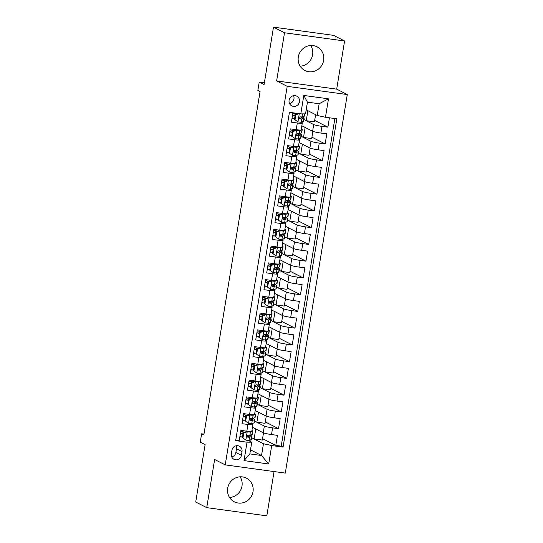 <?xml version="1.0" encoding="UTF-8"?>
<svg xmlns="http://www.w3.org/2000/svg" width="543" height="543" viewBox="0 0 543 543"><rect width="100%" height="100%" fill="white"/><g stroke="black" fill="none" stroke-linecap="round" stroke-linejoin="round"><path stroke-width="0.81" d="M298.317 56.927A13.297 12.72 117 0 0 304.935 70.502A13.297 12.72 117 0 0 323.642 60.388A13.297 12.72 117 0 0 317.024 46.813A13.297 12.72 117 0 0 298.317 56.927M310.745 45.497A13.297 12.72 -63 0 1 312.612 54.762A13.297 12.72 -63 0 1 300.184 66.185M227.687 488.238A13.297 12.72 117 0 0 234.304 501.813A13.297 12.72 117 0 0 253.011 491.7A13.297 12.72 117 0 0 246.393 478.132A13.297 12.72 117 0 0 227.687 488.238M240.115 476.815A13.297 12.72 -63 0 1 241.981 486.073A13.297 12.72 -63 0 1 229.553 497.503M289.08 100.292A5.457 5.22 117 0 0 291.795 105.865A5.457 5.22 117 0 0 299.471 101.717A5.457 5.22 117 0 0 296.756 96.145A5.457 5.22 117 0 0 289.08 100.292M289.521 103.509A5.457 5.22 117 0 0 293.512 95.683M344.581 40.983L333.545 35.356L273.482 27.15L284.512 32.777L276.625 80.934L287.213 86.337L347.282 94.55L336.694 89.14L344.581 40.983L284.512 32.777M287.213 86.337L225.223 464.889L285.292 473.096L347.282 94.55M225.223 464.889L214.634 459.487L206.747 507.644L266.817 515.85L274.066 471.562M206.747 507.644L195.718 502.017L205.111 444.642L200.258 442.165L201.629 433.796L203.835 434.916L260.063 91.543L257.857 90.416L259.228 82.041L264.088 84.518L273.482 27.15M292.908 112.808L291.374 122.175L297.299 122.989L296.2 129.689A6.821 0.631 9.3 0 0 301.161 129.886L302.261 123.186A6.821 0.631 -170.7 0 1 297.299 122.989M296.2 129.689L290.274 128.874L288.632 138.927L294.557 139.734L293.458 146.44A6.821 0.631 9.3 0 0 298.419 146.637L299.519 139.938A6.821 0.631 -170.7 0 1 294.557 139.734M293.458 146.44L287.532 145.626L285.883 155.678L291.808 156.486L290.715 163.185A6.821 0.631 9.3 0 0 295.677 163.389L296.777 156.689A6.821 0.631 -170.7 0 1 291.808 156.486M290.715 163.185L284.79 162.377L283.141 172.43L289.066 173.237L287.973 179.937A6.821 0.631 9.3 0 0 292.935 180.14L294.034 173.441A6.821 0.631 -170.7 0 1 289.066 173.237M287.973 179.937L282.048 179.129L280.398 189.174L286.324 189.989L285.231 196.688A6.821 0.631 9.3 0 0 290.193 196.892L291.292 190.186A6.821 0.631 -170.7 0 1 286.324 189.989M285.231 196.688L279.306 195.88L277.656 205.926L283.582 206.74L282.482 213.44A6.821 0.631 9.3 0 0 287.451 213.637L288.543 206.937A6.821 0.631 -170.7 0 1 283.582 206.74M282.482 213.44L276.557 212.625L274.914 222.678L280.84 223.485L279.74 230.184A6.821 0.631 9.3 0 0 284.708 230.388L285.801 223.689A6.821 0.631 -170.7 0 1 280.84 223.485M279.74 230.184L273.815 229.377L272.172 239.429L278.097 240.237L276.998 246.936A6.821 0.631 9.3 0 0 281.966 247.14L283.059 240.44A6.821 0.631 -170.7 0 1 278.097 240.237M276.998 246.936L271.072 246.128L269.43 256.181L275.355 256.988L274.256 263.688A6.821 0.631 9.3 0 0 279.217 263.891L280.317 257.192A6.821 0.631 -170.7 0 1 275.355 256.988M274.256 263.688L268.33 262.88L266.688 272.925L272.613 273.74L271.514 280.439A6.821 0.631 9.3 0 0 276.475 280.636L277.575 273.937A6.821 0.631 -170.7 0 1 272.613 273.74M271.514 280.439L265.588 279.631L263.946 289.677L269.871 290.485L268.771 297.191A6.821 0.631 9.3 0 0 273.733 297.388L274.833 290.688A6.821 0.631 -170.7 0 1 269.871 290.485M268.771 297.191L262.846 296.376L261.197 306.428L267.122 307.236L266.029 313.935A6.821 0.631 9.3 0 0 270.991 314.139L272.091 307.44A6.821 0.631 -170.7 0 1 267.122 307.236M266.029 313.935L260.104 313.128L258.454 323.18L264.38 323.988L263.287 330.687A6.821 0.631 9.3 0 0 268.249 330.891L269.348 324.191A6.821 0.631 -170.7 0 1 264.38 323.988M263.287 330.687L257.362 329.879L255.712 339.932L261.638 340.739L260.545 347.439A6.821 0.631 9.3 0 0 265.507 347.642L266.599 340.936A6.821 0.631 -170.7 0 1 261.638 340.739M260.545 347.439L254.619 346.631L252.97 356.676L258.896 357.491L257.796 364.19A6.821 0.631 9.3 0 0 262.764 364.387L263.857 357.688A6.821 0.631 -170.7 0 1 258.896 357.491M257.796 364.19L251.871 363.376L250.228 373.428L256.153 374.236L255.054 380.935A6.821 0.631 9.3 0 0 260.022 381.138L261.115 374.439A6.821 0.631 -170.7 0 1 256.153 374.236M255.054 380.935L249.128 380.127L247.486 390.179L253.411 390.987L252.312 397.686A6.821 0.631 9.3 0 0 257.28 397.89L258.373 391.191A6.821 0.631 -170.7 0 1 253.411 390.987M252.312 397.686L246.386 396.879L244.744 406.931L250.669 407.739L249.57 414.438A6.821 0.631 9.3 0 0 254.531 414.642L255.631 407.942A6.821 0.631 -170.7 0 1 250.669 407.739M249.57 414.438L243.644 413.63L242.002 423.676L247.927 424.49A6.821 0.631 9.3 0 0 252.889 424.687A6.821 0.631 9.3 0 0 252.651 424.477L250.988 423.628M252.468 427.273L263.246 432.771A6.821 0.631 9.3 0 0 271.507 434.556L277.432 435.371L275.783 445.416L262.554 438.669M254.504 421.049L264.339 426.072A6.821 0.631 9.3 0 0 272.6 427.857L278.525 428.671L265.296 421.918M278.525 428.671L280.174 418.619L274.249 417.811A6.821 0.631 9.3 0 1 265.989 416.019L255.21 410.522M257.952 393.77L268.731 399.275A6.821 0.631 9.3 0 0 276.991 401.06L282.917 401.868L281.267 411.92L268.038 405.166M260.694 377.018L271.473 382.523A6.821 0.631 9.3 0 0 279.733 384.308L285.659 385.116L284.009 395.168L270.787 388.421M263.436 360.274L274.215 365.772A6.821 0.631 9.3 0 0 282.475 367.557L288.401 368.371L286.758 378.417L273.529 371.67M266.179 343.522L276.957 349.02A6.821 0.631 9.3 0 0 285.218 350.812L291.143 351.62L289.5 361.672L276.272 354.918M268.921 326.771L279.699 332.268A6.821 0.631 9.3 0 0 287.96 334.06L293.885 334.868L292.243 344.92L279.014 338.167M271.663 310.019L282.448 315.524A6.821 0.631 9.3 0 0 290.702 317.309L296.627 318.117L294.985 328.169L281.756 321.415M274.412 293.268L285.19 298.772A6.821 0.631 9.3 0 0 293.444 300.557L299.369 301.372L297.727 311.417L284.498 304.671M277.154 276.523L287.933 282.021A6.821 0.631 9.3 0 0 296.193 283.806L302.118 284.62L300.469 294.666L287.24 287.919M279.896 259.771L290.675 265.269A6.821 0.631 9.3 0 0 298.935 267.061L304.861 267.869L303.211 277.921L289.982 271.167M282.638 243.02L293.417 248.524A6.821 0.631 9.3 0 0 301.677 250.309L307.603 251.117L305.953 261.169L292.725 254.416M285.38 226.268L296.159 231.773A6.821 0.631 9.3 0 0 304.419 233.558L310.345 234.366L308.695 244.418L295.473 237.671M288.123 209.517L298.901 215.021A6.821 0.631 9.3 0 0 307.162 216.806L313.087 217.621L311.444 227.666L298.216 220.92M290.865 192.772L301.643 198.27A6.821 0.631 9.3 0 0 309.904 200.062L315.829 200.869L314.187 210.922L300.958 204.168M293.607 176.02L304.392 181.518A6.821 0.631 9.3 0 0 312.646 183.31L318.571 184.118L316.929 194.17L303.7 187.416M296.349 159.269L307.134 164.773A6.821 0.631 9.3 0 0 315.388 166.558L321.313 167.366L319.671 177.418L306.442 170.665M299.098 142.517L309.877 148.022A6.821 0.631 9.3 0 0 318.137 149.807L324.062 150.621L322.413 160.667L309.184 153.92M301.84 125.772L312.619 131.27A6.821 0.631 9.3 0 0 320.879 133.055L326.805 133.87L325.155 143.915L311.926 137.169M302.261 123.186A6.821 0.631 -170.7 0 0 302.023 122.976L300.36 122.127M299.519 139.938A6.821 0.631 -170.7 0 0 299.281 139.721L297.618 138.872M296.777 156.689A6.821 0.631 -170.7 0 0 296.539 156.472L294.876 155.624M294.034 173.441A6.821 0.631 -170.7 0 0 293.797 173.224L292.134 172.375M291.292 190.186A6.821 0.631 -170.7 0 0 291.055 189.975L289.392 189.127M288.543 206.937A6.821 0.631 -170.7 0 0 288.313 206.727L286.65 205.872M285.801 223.689A6.821 0.631 -170.7 0 0 285.57 223.472L283.901 222.623M283.059 240.44A6.821 0.631 -170.7 0 0 282.828 240.223L281.159 239.375M280.317 257.192A6.821 0.631 -170.7 0 0 280.079 256.975L278.416 256.126M277.575 273.937A6.821 0.631 -170.7 0 0 277.337 273.726L275.674 272.878M274.833 290.688A6.821 0.631 -170.7 0 0 274.595 290.471L272.932 289.623M272.091 307.44A6.821 0.631 -170.7 0 0 271.853 307.223L270.19 306.374M269.348 324.191A6.821 0.631 -170.7 0 0 269.111 323.974L267.448 323.126M266.599 340.936A6.821 0.631 -170.7 0 0 266.369 340.726L264.706 339.877M263.857 357.688A6.821 0.631 -170.7 0 0 263.626 357.477L261.964 356.622M261.115 374.439A6.821 0.631 -170.7 0 0 260.884 374.222L259.215 373.374M258.373 391.191A6.821 0.631 -170.7 0 0 258.142 390.974L256.472 390.125M255.631 407.942A6.821 0.631 -170.7 0 0 255.393 407.725L253.73 406.877M241.404 455.285L242.008 451.6A5.287 5.057 117 0 0 239.375 446.203A5.287 5.057 117 0 0 231.942 450.228L231.338 453.907A5.287 5.057 117 0 0 233.972 459.303A5.287 5.057 117 0 0 241.404 455.285L235.886 452.468L236.49 448.783A5.287 5.057 117 0 0 236.117 445.783M306.184 109.835L317.214 115.469L319.135 103.74L307.447 102.145L305.526 113.867L300.795 113.881L289.433 112.333L235.669 440.631L247.038 442.185L251.762 442.172L248.246 440.373M300.795 113.881L303.815 95.459L328.488 98.826L325.474 117.254L336.836 118.808L283.073 447.106L271.71 445.552L268.697 463.98L244.017 460.607L247.038 442.185M303.876 119.548L313.711 124.571L312.619 131.27M302.112 123.023L302.322 121.72M301.134 136.3L310.969 141.323L309.877 148.022M299.369 139.768L299.58 138.472M298.392 153.051L308.227 158.067L307.134 164.773M296.627 156.52L296.838 155.223M295.65 169.803L305.485 174.819L304.392 181.518M293.885 173.271L294.096 171.975M292.901 186.548L302.743 191.57L301.643 198.27M291.136 190.023L291.353 188.72M290.159 203.299L300.001 208.322L298.901 215.021M288.394 206.768L288.611 205.471M287.417 220.051L297.259 225.073L296.159 231.773M285.652 223.519L285.869 222.223M284.675 236.802L294.516 241.818L293.417 248.524M282.91 240.271L283.12 238.974M281.932 253.547L291.774 258.57L290.675 265.269M280.168 257.022L280.378 255.726M279.19 270.299L289.025 275.321L287.933 282.021M277.425 273.774L277.636 272.471M276.448 287.05L286.283 292.073L285.19 298.772M274.683 290.519L274.894 289.222M273.706 303.802L283.541 308.824L282.448 315.524M271.941 307.27L272.152 305.974M270.957 320.553L280.799 325.569L279.699 332.268M269.199 324.022L269.409 322.725M268.215 337.298L278.057 342.321L276.957 349.02M266.45 340.773L266.667 339.47M265.473 354.05L275.315 359.072L274.215 365.772M263.708 357.518L263.925 356.222M262.731 370.801L272.572 375.824L271.473 382.523M260.966 374.27L261.176 372.973M259.988 387.553L269.83 392.569L268.731 399.275M258.224 391.021L258.434 389.725M257.246 404.297L267.088 409.32L265.989 416.019M255.481 407.773L255.692 406.476M252.739 424.524L252.95 423.221M275.783 445.416L281.22 446.163L334.875 118.537M313.711 124.571A6.821 0.631 -170.7 0 0 321.972 126.356L327.897 127.171L329.431 117.797M325.155 143.915L319.23 143.108A6.821 0.631 -170.7 0 1 310.969 141.323M322.413 160.667L316.488 159.859A6.821 0.631 -170.7 0 1 308.227 158.067M319.671 177.418L313.745 176.611A6.821 0.631 -170.7 0 1 305.485 174.819M316.929 194.17L311.003 193.356A6.821 0.631 -170.7 0 1 302.743 191.57M314.187 210.922L308.261 210.107A6.821 0.631 -170.7 0 1 300.001 208.322M311.444 227.666L305.519 226.859A6.821 0.631 -170.7 0 1 297.259 225.073M308.695 244.418L302.77 243.61A6.821 0.631 -170.7 0 1 294.516 241.818M305.953 261.169L300.028 260.362A6.821 0.631 -170.7 0 1 291.774 258.57M303.211 277.921L297.286 277.106A6.821 0.631 -170.7 0 1 289.025 275.321M300.469 294.666L294.544 293.858A6.821 0.631 -170.7 0 1 286.283 292.073M297.727 311.417L291.801 310.61A6.821 0.631 -170.7 0 1 283.541 308.824M294.985 328.169L289.059 327.361A6.821 0.631 -170.7 0 1 280.799 325.569M292.243 344.92L286.317 344.106A6.821 0.631 -170.7 0 1 278.057 342.321M289.5 361.672L283.575 360.857A6.821 0.631 -170.7 0 1 275.315 359.072M286.758 378.417L280.833 377.609A6.821 0.631 -170.7 0 1 272.572 375.824M284.009 395.168L278.084 394.361A6.821 0.631 -170.7 0 1 269.83 392.569M281.267 411.92L275.342 411.112A6.821 0.631 -170.7 0 1 267.088 409.32M235.784 439.952L239.259 440.427L240.902 430.382L246.827 431.19A6.821 0.631 9.3 0 0 251.789 431.386L252.889 424.687M251.762 442.172L249.841 453.894L261.529 455.496L263.45 443.767L271.71 445.552M250.506 449.862L261.529 455.496L268.697 463.98M251.762 437.801L263.45 443.767M249.997 441.269L250.208 439.973M264.373 82.746L259.228 82.041M203.964 434.115L201.629 433.796M251.076 435.676L251.233 434.726M253.819 418.925L253.975 417.981M256.561 402.173L256.717 401.229M259.31 385.428L259.459 384.478M262.052 368.677L262.208 367.726M264.794 351.925L264.95 350.975M267.536 335.174L267.692 334.23M270.278 318.429L270.434 317.479M273.02 301.677L273.177 300.727M275.763 284.926L275.919 283.975M278.505 268.174L278.661 267.231M281.247 251.423L281.403 250.479M283.996 234.678L284.145 233.728M286.738 217.926L286.894 216.976M289.48 201.175L289.636 200.224M292.222 184.423L292.378 183.48M294.964 167.678L295.12 166.728M297.707 150.927L297.863 149.977M300.449 134.175L300.605 133.225M303.191 117.424L303.347 116.48M242.164 437L239.816 436.993M242.721 433.606L243.013 431.807M281.22 446.163L283.073 447.106M263.504 432.886L262.323 440.068L254.131 438.948L251.769 437.746M254.131 438.948L255.767 428.956M327.897 127.171L314.668 120.417M242.558 420.241L244.907 420.248M245.463 416.854L245.755 415.056M266.246 416.135L265.072 423.316L256.873 422.196L254.511 420.995M256.873 422.196L258.509 412.205M268.989 399.383L267.814 406.571L259.615 405.451L257.253 404.243M259.615 405.451L261.251 395.453M247.649 403.497L245.307 403.49M248.205 400.103L248.504 398.304M271.731 382.639L270.557 389.82L262.357 388.7L259.995 387.492M262.357 388.7L263.993 378.702M250.391 386.745L248.049 386.745M250.947 383.351L251.246 381.553M274.473 365.887L273.299 373.068L265.099 371.948L262.737 370.747M265.099 371.948L266.735 361.957M253.14 370L250.791 369.993M253.69 366.606L253.988 364.808M277.215 349.135L276.041 356.317L267.842 355.197L265.486 353.995M267.842 355.197L269.477 345.205M255.882 353.249L253.533 353.242M256.439 349.855L256.73 348.056M279.957 332.384L278.783 339.565L270.584 338.445L268.228 337.244M270.584 338.445L272.219 328.454M258.624 336.497L256.276 336.49M259.181 333.103L259.473 331.305M282.706 315.632L281.525 322.82L273.326 321.7L270.971 320.492M273.326 321.7L274.962 311.702M261.366 319.746L259.018 319.746M261.923 316.352L262.215 314.553M285.448 298.888L284.267 306.069L276.068 304.949L273.713 303.741M276.068 304.949L277.711 294.951M264.108 302.994L261.76 302.994M264.665 299.607L264.957 297.802M288.19 282.136L287.009 289.317L278.817 288.197L276.455 286.996M278.817 288.197L280.453 278.206M266.851 286.249L264.502 286.242M267.407 282.855L267.699 281.057M290.933 265.384L289.758 272.566L281.559 271.446L279.197 270.244M281.559 271.446L283.195 261.454M269.593 269.498L267.251 269.491M270.149 266.104L270.441 264.305M293.675 248.633L292.501 255.821L284.301 254.701L281.939 253.493M284.301 254.701L285.937 244.703M272.335 252.746L269.993 252.739M272.891 249.352L273.19 247.554M296.417 231.888L295.243 239.069L287.043 237.949L284.681 236.741M287.043 237.949L288.679 227.951M275.077 235.995L272.735 235.995M275.634 232.601L275.932 230.802M299.159 215.137L297.985 222.318L289.786 221.198L287.43 219.996M289.786 221.198L291.421 211.207M277.826 219.25L275.477 219.243M278.376 215.856L278.674 214.057M301.901 198.385L300.727 205.566L292.528 204.446L290.172 203.245M292.528 204.446L294.163 194.455M280.568 202.498L278.22 202.491M281.125 199.105L281.417 197.306M304.643 181.633L303.469 188.815L295.27 187.695L292.915 186.493M295.27 187.695L296.906 177.704M283.31 185.747L280.962 185.74M283.867 182.353L284.159 180.554M307.392 164.882L306.211 172.07L298.012 170.95L295.657 169.742M298.012 170.95L299.655 160.952M286.052 168.995L283.704 168.995M286.609 165.601L286.901 163.803M310.134 148.137L308.953 155.318L300.761 154.198L298.399 152.99M300.761 154.198L302.397 144.2M288.795 152.244L286.446 152.244M289.351 148.857L289.643 147.051M312.877 131.386L311.696 138.567L303.503 137.447L301.141 136.245M303.503 137.447L305.139 127.456M291.537 135.499L289.188 135.492M292.093 132.105L292.385 130.306M315.619 114.648L314.445 121.815L306.245 120.695L303.883 119.494M306.245 120.695L307.881 110.704M325.474 117.254L317.214 115.469M294.279 118.747L291.937 118.741M294.835 115.354L295.134 113.555M249.841 453.894L244.017 460.607M303.815 95.459L307.447 102.145M328.488 98.826L319.135 103.74M231.712 456.914A5.287 5.057 117 0 0 235.886 452.468M276.625 80.934L336.694 89.14M243.746 433.009L243.176 432.717L246.692 431.481L247.269 431.773L243.746 433.009L242.925 438.031L245.898 440.149A4.52 0.414 9.3 0 0 249.013 440.332L251.226 439.667A13.039 1.201 9.3 0 0 251.484 439.484L252.006 436.3A13.039 1.201 9.3 0 0 249.597 435.181M245.898 440.149L242.925 438.031M242.463 437.054A10.826 0.998 9.3 0 0 239.884 436.579M246.692 431.481L248.748 431.42M247.269 431.773A4.52 0.414 9.3 0 0 250.384 431.963L252.597 431.291A13.039 1.201 9.3 0 0 252.855 431.108A13.039 1.201 9.3 0 0 251.938 430.49M243.176 432.717L242.354 437.739M252.855 431.108L252.332 434.291A13.039 1.201 -170.7 0 1 252.081 434.475L249.868 435.14A4.52 0.414 -170.7 0 1 247.913 435.099C246.624 435.629 246.515 436.3 247.581 437.108A4.52 0.414 9.3 0 0 249.536 437.156L251.748 436.484A13.039 1.201 9.3 0 0 252.006 436.3M243.02 433.66A13.039 1.201 9.3 0 0 240.44 433.192M240.406 433.395A10.826 0.998 -170.7 0 1 242.986 433.871M248.178 435.119A10.826 0.998 -170.7 0 1 249.821 435.941A10.826 0.998 -170.7 0 1 249.604 436.09L247.017 436.782M244.75 432.16A10.826 0.998 9.3 0 0 240.739 431.386M246.488 416.257L245.918 415.965L249.441 414.73L250.011 415.022L246.488 416.257L245.667 421.28L248.64 423.397A4.52 0.414 9.3 0 0 251.762 423.588L253.975 422.916A13.039 1.201 9.3 0 0 254.226 422.732L254.748 419.549A13.039 1.201 9.3 0 0 252.339 418.429M248.64 423.397L245.667 421.28M245.205 420.309A10.826 0.998 9.3 0 0 242.633 419.827M249.441 414.73L251.49 414.669M250.011 415.022A4.52 0.414 9.3 0 0 253.133 415.212L255.346 414.54A13.039 1.201 9.3 0 0 255.597 414.357A13.039 1.201 9.3 0 0 254.681 413.739M245.918 415.965L245.097 420.988M255.597 414.357L255.081 417.54A13.039 1.201 -170.7 0 1 254.823 417.723L252.61 418.395A4.52 0.414 -170.7 0 1 250.656 418.348C249.366 418.884 249.257 419.549 250.323 420.357A4.52 0.414 9.3 0 0 252.278 420.404L254.491 419.732A13.039 1.201 9.3 0 0 254.748 419.549M245.762 416.909A13.039 1.201 9.3 0 0 243.183 416.44M243.149 416.644A10.826 0.998 -170.7 0 1 245.728 417.126M250.92 418.375A10.826 0.998 -170.7 0 1 252.563 419.189A10.826 0.998 -170.7 0 1 252.352 419.345L249.76 420.038M247.493 415.409A10.826 0.998 9.3 0 0 243.481 414.635M249.23 399.505L248.66 399.214L252.095 398.012L252.753 398.277L249.23 399.505L248.409 404.528L251.382 406.653A4.52 0.414 9.3 0 0 254.504 406.836L256.717 406.164A13.039 1.201 9.3 0 0 256.968 405.981L257.491 402.797A13.039 1.201 9.3 0 0 255.081 401.677M251.382 406.653L248.409 404.528M247.947 403.558A10.826 0.998 9.3 0 0 245.375 403.076M252.183 397.985L254.233 397.917M252.753 398.277A4.52 0.414 9.3 0 0 255.875 398.46L258.088 397.788A13.039 1.201 9.3 0 0 258.339 397.605A13.039 1.201 9.3 0 0 257.423 396.987M248.66 399.214L247.839 404.236M258.339 397.605L257.823 400.788A13.039 1.201 -170.7 0 1 257.565 400.972L255.353 401.644A4.52 0.414 -170.7 0 1 253.398 401.596C252.108 402.132 252 402.804 253.065 403.605A4.52 0.414 9.3 0 0 255.02 403.653L257.233 402.981A13.039 1.201 9.3 0 0 257.491 402.797M248.504 400.164A13.039 1.201 9.3 0 0 245.925 399.696M245.891 399.892A10.826 0.998 -170.7 0 1 248.47 400.374M253.662 401.623A10.826 0.998 -170.7 0 1 255.305 402.438A10.826 0.998 -170.7 0 1 255.095 402.594L252.502 403.286M250.235 398.664A10.826 0.998 9.3 0 0 246.223 397.883M251.979 382.754L251.402 382.462L254.837 381.261L255.495 381.525L251.979 382.754L251.151 387.783L254.124 389.901A4.52 0.414 9.3 0 0 257.246 390.084L259.459 389.412A13.039 1.201 9.3 0 0 259.71 389.229L260.233 386.046A13.039 1.201 9.3 0 0 257.823 384.933M254.124 389.901L251.151 387.783M250.69 386.806A10.826 0.998 9.3 0 0 248.117 386.324M254.925 381.234L256.975 381.166M255.495 381.525A4.52 0.414 9.3 0 0 258.617 381.709L260.83 381.037A13.039 1.201 9.3 0 0 261.088 380.853A13.039 1.201 9.3 0 0 260.165 380.236M251.402 382.462L250.581 387.492M261.088 380.853L260.565 384.037A13.039 1.201 -170.7 0 1 260.307 384.22L258.095 384.892A4.52 0.414 -170.7 0 1 256.14 384.844C254.85 385.381 254.742 386.053 255.807 386.854A4.52 0.414 9.3 0 0 257.769 386.901L259.982 386.229A13.039 1.201 9.3 0 0 260.233 386.046M251.246 383.412A13.039 1.201 9.3 0 0 248.667 382.944M248.64 383.148A10.826 0.998 -170.7 0 1 251.212 383.623M256.411 384.872A10.826 0.998 -170.7 0 1 258.047 385.693A10.826 0.998 -170.7 0 1 257.837 385.842L255.244 386.535M252.984 381.912A10.826 0.998 9.3 0 0 248.965 381.132M254.721 366.009L254.144 365.71L257.667 364.482L258.237 364.774L254.721 366.009L253.893 371.032L256.866 373.15A4.52 0.414 9.3 0 0 259.988 373.333L262.201 372.661A13.039 1.201 9.3 0 0 262.459 372.484L262.975 369.301A13.039 1.201 9.3 0 0 260.572 368.181M256.866 373.15L253.893 371.032M253.432 370.055A10.826 0.998 9.3 0 0 250.859 369.579M257.667 364.482L259.717 364.421M258.237 364.774A4.52 0.414 9.3 0 0 261.359 364.957L263.572 364.292A13.039 1.201 9.3 0 0 263.83 364.109A13.039 1.201 9.3 0 0 262.907 363.484M254.144 365.71L253.323 370.74M263.83 364.109L263.307 367.292A13.039 1.201 -170.7 0 1 263.05 367.468L260.837 368.14A4.52 0.414 -170.7 0 1 258.882 368.093C257.592 368.629 257.484 369.301 258.556 370.109A4.52 0.414 9.3 0 0 260.511 370.15L262.724 369.484A13.039 1.201 9.3 0 0 262.975 369.301M253.988 366.661A13.039 1.201 9.3 0 0 251.416 366.192M251.382 366.396A10.826 0.998 -170.7 0 1 253.954 366.871M259.154 368.12A10.826 0.998 -170.7 0 1 260.789 368.941A10.826 0.998 -170.7 0 1 260.579 369.091L257.986 369.783M255.726 365.161A10.826 0.998 9.3 0 0 251.708 364.387M257.463 349.258L256.887 348.966L260.409 347.73L260.986 348.022L257.463 349.258L256.642 354.28L259.615 356.398A4.52 0.414 9.3 0 0 262.731 356.588L264.943 355.916A13.039 1.201 9.3 0 0 265.201 355.733L265.717 352.55A13.039 1.201 9.3 0 0 263.314 351.43M259.615 356.398L256.642 354.28M256.181 353.303A10.826 0.998 9.3 0 0 253.601 352.828M260.409 347.73L262.466 347.669M260.986 348.022A4.52 0.414 9.3 0 0 264.102 348.212L266.314 347.54A13.039 1.201 9.3 0 0 266.572 347.357A13.039 1.201 9.3 0 0 265.656 346.739M256.887 348.966L256.065 353.988M266.572 347.357L266.05 350.54A13.039 1.201 -170.7 0 1 265.792 350.724L263.579 351.396A4.52 0.414 -170.7 0 1 261.624 351.348C260.335 351.878 260.226 352.55 261.298 353.357A4.52 0.414 9.3 0 0 263.253 353.405L265.466 352.733A13.039 1.201 9.3 0 0 265.717 352.55M256.73 349.909A13.039 1.201 9.3 0 0 254.158 349.441M254.124 349.644A10.826 0.998 -170.7 0 1 256.696 350.126M261.896 351.369A10.826 0.998 -170.7 0 1 263.531 352.19A10.826 0.998 -170.7 0 1 263.321 352.339L260.728 353.031M258.468 348.409A10.826 0.998 9.3 0 0 254.45 347.635M260.206 332.506L259.629 332.214L263.151 330.979L263.728 331.278L260.206 332.506L259.384 337.529L262.357 339.646A4.52 0.414 9.3 0 0 265.473 339.837L267.685 339.165A13.039 1.201 9.3 0 0 267.943 338.981L268.466 335.798A13.039 1.201 9.3 0 0 266.056 334.678M262.357 339.646L259.384 337.529M258.923 336.558A10.826 0.998 9.3 0 0 256.344 336.076M263.151 330.979L265.208 330.918M263.728 331.278A4.52 0.414 9.3 0 0 266.844 331.461L269.056 330.789A13.039 1.201 9.3 0 0 269.314 330.606A13.039 1.201 9.3 0 0 268.398 329.988M259.629 332.214L258.807 337.237M269.314 330.606L268.792 333.789A13.039 1.201 -170.7 0 1 268.534 333.972L266.321 334.644A4.52 0.414 -170.7 0 1 264.366 334.597C263.077 335.133 262.968 335.798 264.041 336.606A4.52 0.414 9.3 0 0 265.995 336.653L268.208 335.981A13.039 1.201 9.3 0 0 268.466 335.798M259.479 333.164A13.039 1.201 9.3 0 0 256.9 332.689M256.866 332.893A10.826 0.998 -170.7 0 1 259.439 333.375M264.638 334.624A10.826 0.998 -170.7 0 1 266.274 335.438A10.826 0.998 -170.7 0 1 266.063 335.594L263.477 336.287M261.21 331.664A10.826 0.998 9.3 0 0 257.192 330.884M262.948 315.754L262.378 315.463L265.805 314.261L266.47 314.526L262.948 315.754L262.126 320.784L265.099 322.902A4.52 0.414 9.3 0 0 268.215 323.085L270.428 322.413A13.039 1.201 9.3 0 0 270.685 322.23L271.208 319.046A13.039 1.201 9.3 0 0 268.799 317.933M265.099 322.902L262.126 320.784M261.665 319.807A10.826 0.998 9.3 0 0 259.086 319.325M265.894 314.234L267.95 314.166M266.47 314.526A4.52 0.414 9.3 0 0 269.586 314.709L271.799 314.037A13.039 1.201 9.3 0 0 272.057 313.854A13.039 1.201 9.3 0 0 271.14 313.236M262.378 315.463L261.55 320.485M272.057 313.854L271.534 317.037A13.039 1.201 -170.7 0 1 271.276 317.221L269.063 317.893A4.52 0.414 -170.7 0 1 267.108 317.845C265.826 318.381 265.71 319.053 266.783 319.854A4.52 0.414 9.3 0 0 268.737 319.902L270.95 319.23A13.039 1.201 9.3 0 0 271.208 319.046M262.221 316.413A13.039 1.201 9.3 0 0 259.642 315.945M259.608 316.141A10.826 0.998 -170.7 0 1 262.188 316.623M267.38 317.872A10.826 0.998 -170.7 0 1 269.023 318.693A10.826 0.998 -170.7 0 1 268.805 318.843L266.219 319.535M263.952 314.913A10.826 0.998 9.3 0 0 259.934 314.132M265.69 299.003L265.12 298.711L268.547 297.51L269.213 297.774L265.69 299.003L264.869 304.032L267.842 306.15A4.52 0.414 9.3 0 0 270.957 306.333L273.17 305.661A13.039 1.201 9.3 0 0 273.428 305.478L273.95 302.302A13.039 1.201 9.3 0 0 271.541 301.182M267.842 306.15L264.869 304.032M264.407 303.055A10.826 0.998 9.3 0 0 261.828 302.58M268.636 297.483L270.692 297.415M269.213 297.774A4.52 0.414 9.3 0 0 272.328 297.958L274.541 297.286A13.039 1.201 9.3 0 0 274.799 297.109A13.039 1.201 9.3 0 0 273.882 296.485M265.12 298.711L264.292 303.741M274.799 297.109L274.276 300.286A13.039 1.201 -170.7 0 1 274.025 300.469L271.812 301.141A4.52 0.414 -170.7 0 1 269.857 301.094C268.568 301.63 268.459 302.302 269.525 303.103A4.52 0.414 9.3 0 0 271.48 303.15L273.692 302.478A13.039 1.201 9.3 0 0 273.95 302.302M264.964 299.661A13.039 1.201 9.3 0 0 262.384 299.193M262.35 299.397A10.826 0.998 -170.7 0 1 264.93 299.872M270.122 301.121A10.826 0.998 -170.7 0 1 271.765 301.942A10.826 0.998 -170.7 0 1 271.548 302.091L268.961 302.784M266.694 298.161A10.826 0.998 9.3 0 0 262.683 297.388M268.432 282.258L267.862 281.966L271.378 280.731L271.955 281.023L268.432 282.258L267.611 287.281L270.584 289.399A4.52 0.414 9.3 0 0 273.699 289.582L275.912 288.917A13.039 1.201 9.3 0 0 276.17 288.733L276.692 285.55A13.039 1.201 9.3 0 0 274.283 284.43M270.584 289.399L267.611 287.281M267.149 286.304A10.826 0.998 9.3 0 0 264.57 285.828M271.378 280.731L273.434 280.67M271.955 281.023A4.52 0.414 9.3 0 0 275.077 281.213L277.283 280.541A13.039 1.201 9.3 0 0 277.541 280.358A13.039 1.201 9.3 0 0 276.625 279.74M267.862 281.966L267.041 286.989M277.541 280.358L277.018 283.541A13.039 1.201 -170.7 0 1 276.767 283.724L274.554 284.389A4.52 0.414 -170.7 0 1 272.6 284.349C271.31 284.878 271.201 285.55 272.267 286.358A4.52 0.414 9.3 0 0 274.222 286.405L276.435 285.733A13.039 1.201 9.3 0 0 276.692 285.55M267.706 282.91A13.039 1.201 9.3 0 0 265.127 282.441M265.093 282.645A10.826 0.998 -170.7 0 1 267.672 283.12M272.864 284.369A10.826 0.998 -170.7 0 1 274.507 285.19A10.826 0.998 -170.7 0 1 274.29 285.34L271.704 286.032M269.437 281.41A10.826 0.998 9.3 0 0 265.425 280.636M271.174 265.507L270.604 265.215L274.127 263.979L274.697 264.271L271.174 265.507L270.353 270.529L273.326 272.647A4.52 0.414 9.3 0 0 276.448 272.837L278.661 272.165A13.039 1.201 9.3 0 0 278.912 271.982L279.435 268.799A13.039 1.201 9.3 0 0 277.025 267.679M273.326 272.647L270.353 270.529M269.891 269.559A10.826 0.998 9.3 0 0 267.319 269.077M274.127 263.979L276.177 263.918M274.697 264.271A4.52 0.414 9.3 0 0 277.819 264.461L280.032 263.789A13.039 1.201 9.3 0 0 280.283 263.606A13.039 1.201 9.3 0 0 279.367 262.988M270.604 265.215L269.783 270.238M280.283 263.606L279.767 266.789A13.039 1.201 -170.7 0 1 279.509 266.973L277.297 267.645A4.52 0.414 -170.7 0 1 275.342 267.597C274.052 268.133 273.944 268.799 275.009 269.606A4.52 0.414 9.3 0 0 276.964 269.654L279.177 268.982A13.039 1.201 9.3 0 0 279.435 268.799M270.448 266.158A13.039 1.201 9.3 0 0 267.869 265.69M267.835 265.894A10.826 0.998 -170.7 0 1 270.414 266.375M275.606 267.624A10.826 0.998 -170.7 0 1 277.249 268.439A10.826 0.998 -170.7 0 1 277.039 268.595L274.446 269.287M272.179 264.658A10.826 0.998 9.3 0 0 268.167 263.884M273.923 248.755L273.346 248.463L276.781 247.262L277.439 247.527L273.923 248.755L273.095 253.778L276.068 255.902A4.52 0.414 9.3 0 0 279.19 256.086L281.403 255.414A13.039 1.201 9.3 0 0 281.654 255.23L282.177 252.047A13.039 1.201 9.3 0 0 279.767 250.927M276.068 255.902L273.095 253.778M272.634 252.807A10.826 0.998 9.3 0 0 270.061 252.325M276.869 247.235L278.919 247.167M277.439 247.527A4.52 0.414 9.3 0 0 280.561 247.71L282.774 247.038A13.039 1.201 9.3 0 0 283.025 246.855A13.039 1.201 9.3 0 0 282.109 246.237M273.346 248.463L272.525 253.486M283.025 246.855L282.509 250.038A13.039 1.201 -170.7 0 1 282.251 250.221L280.039 250.893A4.52 0.414 -170.7 0 1 278.084 250.846C276.794 251.382 276.686 252.047 277.751 252.855A4.52 0.414 9.3 0 0 279.706 252.902L281.919 252.23A13.039 1.201 9.3 0 0 282.177 252.047M273.19 249.413A13.039 1.201 9.3 0 0 270.611 248.945M270.577 249.142A10.826 0.998 -170.7 0 1 273.156 249.624M278.349 250.873A10.826 0.998 -170.7 0 1 279.991 251.687A10.826 0.998 -170.7 0 1 279.781 251.843L277.188 252.536M274.921 247.913A10.826 0.998 9.3 0 0 270.909 247.133M276.665 232.004L276.088 231.712L279.523 230.51L280.181 230.775L276.665 232.004L275.837 237.033L278.81 239.151A4.52 0.414 9.3 0 0 281.932 239.334L284.145 238.662A13.039 1.201 9.3 0 0 284.396 238.479L284.919 235.295A13.039 1.201 9.3 0 0 282.509 234.182M278.81 239.151L275.837 237.033M275.376 236.056A10.826 0.998 9.3 0 0 272.803 235.574M279.611 230.483L281.661 230.415M280.181 230.775A4.52 0.414 9.3 0 0 283.303 230.958L285.516 230.286A13.039 1.201 9.3 0 0 285.774 230.103A13.039 1.201 9.3 0 0 284.851 229.485M276.088 231.712L275.267 236.741M285.774 230.103L285.251 233.286A13.039 1.201 -170.7 0 1 284.994 233.47L282.781 234.142A4.52 0.414 -170.7 0 1 280.826 234.094C279.536 234.63 279.428 235.302 280.493 236.103A4.52 0.414 9.3 0 0 282.455 236.151L284.668 235.479A13.039 1.201 9.3 0 0 284.919 235.295M275.932 232.662A13.039 1.201 9.3 0 0 273.353 232.194M273.326 232.397A10.826 0.998 -170.7 0 1 275.898 232.872M281.098 234.121A10.826 0.998 -170.7 0 1 282.733 234.943A10.826 0.998 -170.7 0 1 282.523 235.092L279.93 235.784M277.67 231.162A10.826 0.998 9.3 0 0 273.652 230.381M279.407 215.259L278.83 214.96L282.353 213.732L282.923 214.023L279.407 215.259L278.586 220.282L281.552 222.399A4.52 0.414 9.3 0 0 284.675 222.582L286.887 221.911A13.039 1.201 9.3 0 0 287.145 221.734L287.661 218.551A13.039 1.201 9.3 0 0 285.258 217.431M281.552 222.399L278.586 220.282M278.118 219.304A10.826 0.998 9.3 0 0 275.545 218.829M282.353 213.732L284.403 213.671M282.923 214.023A4.52 0.414 9.3 0 0 286.046 214.207L288.258 213.542A13.039 1.201 9.3 0 0 288.516 213.358A13.039 1.201 9.3 0 0 287.6 212.734M278.83 214.96L278.009 219.99M288.516 213.358L287.994 216.542A13.039 1.201 -170.7 0 1 287.736 216.718L285.523 217.39A4.52 0.414 -170.7 0 1 283.568 217.343C282.279 217.879 282.17 218.551 283.242 219.358A4.52 0.414 9.3 0 0 285.197 219.399L287.41 218.734A13.039 1.201 9.3 0 0 287.661 218.551M278.674 215.91A13.039 1.201 9.3 0 0 276.102 215.442M276.068 215.646A10.826 0.998 -170.7 0 1 278.64 216.121M283.84 217.37A10.826 0.998 -170.7 0 1 285.475 218.191A10.826 0.998 -170.7 0 1 285.265 218.34L282.672 219.033M280.412 214.41A10.826 0.998 9.3 0 0 276.394 213.637M282.15 198.507L281.573 198.215L285.095 196.98L285.672 197.272L282.15 198.507L281.328 203.53L284.301 205.648A4.52 0.414 9.3 0 0 287.417 205.838L289.629 205.166A13.039 1.201 9.3 0 0 289.887 204.982L290.41 201.799A13.039 1.201 9.3 0 0 288 200.679M284.301 205.648L281.328 203.53M280.867 202.553A10.826 0.998 9.3 0 0 278.287 202.077M285.095 196.98L287.152 196.919M285.672 197.272A4.52 0.414 9.3 0 0 288.788 197.462L291 196.79A13.039 1.201 9.3 0 0 291.258 196.607A13.039 1.201 9.3 0 0 290.342 195.989M281.573 198.215L280.751 203.238M291.258 196.607L290.736 199.79A13.039 1.201 -170.7 0 1 290.478 199.973L288.265 200.645A4.52 0.414 -170.7 0 1 286.31 200.598C285.021 201.127 284.912 201.799 285.985 202.607A4.52 0.414 9.3 0 0 287.939 202.654L290.152 201.982A13.039 1.201 9.3 0 0 290.41 201.799M281.417 199.159A13.039 1.201 9.3 0 0 278.844 198.69M278.81 198.894A10.826 0.998 -170.7 0 1 281.383 199.376M286.582 200.618A10.826 0.998 -170.7 0 1 288.218 201.439A10.826 0.998 -170.7 0 1 288.007 201.589L285.421 202.281M283.154 197.659A10.826 0.998 9.3 0 0 279.136 196.885M284.892 181.756L284.315 181.464L287.838 180.228L288.414 180.527L284.892 181.756L284.07 186.778L287.043 188.896A4.52 0.414 9.3 0 0 290.159 189.086L292.372 188.414A13.039 1.201 9.3 0 0 292.629 188.231L293.152 185.048A13.039 1.201 9.3 0 0 290.743 183.928M287.043 188.896L284.07 186.778M283.609 185.808A10.826 0.998 9.3 0 0 281.03 185.326M287.838 180.228L289.894 180.167M288.414 180.527A4.52 0.414 9.3 0 0 291.53 180.71L293.743 180.038A13.039 1.201 9.3 0 0 294.001 179.855A13.039 1.201 9.3 0 0 293.084 179.238M284.315 181.464L283.494 186.487M294.001 179.855L293.478 183.039A13.039 1.201 -170.7 0 1 293.22 183.222L291.007 183.894A4.52 0.414 -170.7 0 1 289.052 183.846C287.77 184.382 287.654 185.048 288.727 185.855A4.52 0.414 9.3 0 0 290.681 185.903L292.894 185.231A13.039 1.201 9.3 0 0 293.152 185.048M284.165 182.407A13.039 1.201 9.3 0 0 281.586 181.939M281.552 182.143A10.826 0.998 -170.7 0 1 284.125 182.624M289.324 183.873A10.826 0.998 -170.7 0 1 290.96 184.688A10.826 0.998 -170.7 0 1 290.749 184.844L288.163 185.536M285.896 180.914A10.826 0.998 9.3 0 0 281.878 180.133M287.634 165.004L287.064 164.712L290.491 163.511L291.157 163.776L287.634 165.004L286.813 170.034L289.786 172.151A4.52 0.414 9.3 0 0 292.901 172.335L295.114 171.663A13.039 1.201 9.3 0 0 295.372 171.479L295.894 168.296A13.039 1.201 9.3 0 0 293.485 167.183M289.786 172.151L286.813 170.034M286.351 169.056A10.826 0.998 9.3 0 0 283.772 168.574M290.58 163.484L292.636 163.416M291.157 163.776A4.52 0.414 9.3 0 0 294.272 163.959L296.485 163.287A13.039 1.201 9.3 0 0 296.743 163.104A13.039 1.201 9.3 0 0 295.826 162.486M287.064 164.712L286.236 169.735M296.743 163.104L296.22 166.287A13.039 1.201 -170.7 0 1 295.962 166.47L293.756 167.142A4.52 0.414 -170.7 0 1 291.795 167.095C290.512 167.631 290.396 168.303 291.469 169.104A4.52 0.414 9.3 0 0 293.424 169.151L295.636 168.479A13.039 1.201 9.3 0 0 295.894 168.296M286.908 165.663A13.039 1.201 9.3 0 0 284.328 165.194M284.294 165.391A10.826 0.998 -170.7 0 1 286.874 165.873M292.066 167.122A10.826 0.998 -170.7 0 1 293.709 167.943A10.826 0.998 -170.7 0 1 293.491 168.092L290.905 168.785M288.638 164.162A10.826 0.998 9.3 0 0 284.627 163.382M290.376 148.253L289.806 147.961L293.234 146.759L293.899 147.024L290.376 148.253L289.555 153.282L292.528 155.4A4.52 0.414 9.3 0 0 295.643 155.583L297.856 154.911A13.039 1.201 9.3 0 0 298.114 154.728L298.636 151.551A13.039 1.201 9.3 0 0 296.227 150.431M292.528 155.4L289.555 153.282M289.093 152.305A10.826 0.998 9.3 0 0 286.514 151.83M293.322 146.732L295.378 146.664M293.899 147.024A4.52 0.414 9.3 0 0 297.014 147.207L299.227 146.535A13.039 1.201 9.3 0 0 299.485 146.359A13.039 1.201 9.3 0 0 298.569 145.734M289.806 147.961L288.978 152.99M299.485 146.359L298.962 149.535A13.039 1.201 -170.7 0 1 298.711 149.719L296.498 150.391A4.52 0.414 -170.7 0 1 294.544 150.343C293.254 150.879 293.145 151.551 294.211 152.352A4.52 0.414 9.3 0 0 296.166 152.4L298.378 151.728A13.039 1.201 9.3 0 0 298.636 151.551M289.65 148.911A13.039 1.201 9.3 0 0 287.071 148.443M287.037 148.646A10.826 0.998 -170.7 0 1 289.616 149.121M294.808 150.37A10.826 0.998 -170.7 0 1 296.451 151.192A10.826 0.998 -170.7 0 1 296.234 151.341L293.648 152.033M291.381 147.411A10.826 0.998 9.3 0 0 287.369 146.637M293.118 131.508L292.548 131.216L296.071 129.981L296.641 130.272L293.118 131.508L292.297 136.531L295.27 138.648A4.52 0.414 9.3 0 0 298.385 138.832L300.598 138.166A13.039 1.201 9.3 0 0 300.856 137.983L301.379 134.8A13.039 1.201 9.3 0 0 298.969 133.68M295.27 138.648L292.297 136.531M291.835 135.553A10.826 0.998 9.3 0 0 289.256 135.078M296.071 129.981L298.121 129.92M296.641 130.272A4.52 0.414 9.3 0 0 299.763 130.463L301.976 129.791A13.039 1.201 9.3 0 0 302.227 129.607A13.039 1.201 9.3 0 0 301.311 128.99M292.548 131.216L291.727 136.239M302.227 129.607L301.704 132.791A13.039 1.201 -170.7 0 1 301.453 132.974L299.241 133.639A4.52 0.414 -170.7 0 1 297.286 133.592C295.996 134.128 295.887 134.8 296.953 135.607A4.52 0.414 9.3 0 0 298.908 135.655L301.121 134.983A13.039 1.201 9.3 0 0 301.379 134.8M292.392 132.159A13.039 1.201 9.3 0 0 289.813 131.691M289.779 131.895A10.826 0.998 -170.7 0 1 292.358 132.37M297.55 133.619A10.826 0.998 -170.7 0 1 299.193 134.44A10.826 0.998 -170.7 0 1 298.976 134.589L296.39 135.282M294.123 130.659A10.826 0.998 9.3 0 0 290.111 129.886M299.044 113.643L295.86 114.756L295.039 119.779L298.012 121.897A4.52 0.414 9.3 0 0 301.134 122.087L303.347 121.415A13.039 1.201 9.3 0 0 303.598 121.232L304.121 118.048A13.039 1.201 9.3 0 0 301.711 116.928M298.012 121.897L295.039 119.779M294.577 118.808A10.826 0.998 9.3 0 0 292.005 118.326M295.86 114.756L295.29 114.464L294.469 119.487M295.29 114.464L298.026 113.507M304.806 113.874L304.453 116.039A13.039 1.201 -170.7 0 1 304.195 116.222L301.983 116.894A4.52 0.414 -170.7 0 1 300.028 116.847C298.738 117.383 298.63 118.048 299.695 118.856A4.52 0.414 9.3 0 0 301.65 118.903L303.863 118.231A13.039 1.201 9.3 0 0 304.121 118.048M295.134 115.408A13.039 1.201 9.3 0 0 292.555 114.94M292.521 115.143A10.826 0.998 -170.7 0 1 295.1 115.625M300.293 116.874A10.826 0.998 -170.7 0 1 301.935 117.688A10.826 0.998 -170.7 0 1 301.725 117.845L299.132 118.53M296.865 113.908A10.826 0.998 9.3 0 0 292.853 113.134M264.339 426.072L263.246 432.771M272.6 427.857L271.507 434.556M321.972 126.356L320.879 133.055M319.23 143.108L318.137 149.807M316.488 159.859L315.388 166.558M313.745 176.611L312.646 183.31M311.003 193.356L309.904 200.062M308.261 210.107L307.162 216.806M305.519 226.859L304.419 233.558M302.77 243.61L301.677 250.309M300.028 260.362L298.935 267.061M297.286 277.106L296.193 283.806M294.544 293.858L293.444 300.557M291.801 310.61L290.702 317.309M289.059 327.361L287.96 334.06M286.317 344.106L285.218 350.812M283.575 360.857L282.475 367.557M280.833 377.609L279.733 384.308M278.084 394.361L276.991 401.06M275.342 411.112L274.249 417.811M247.927 424.49L246.827 431.19M236.49 448.783L242.008 451.6M247.18 431.807L245.823 440.095M251.748 436.484L251.226 439.667M252.597 431.291L252.081 434.475M249.536 437.156L249.013 440.332M250.384 431.963L249.868 435.14M249.923 415.056L248.565 423.35M254.491 419.732L253.975 422.916M255.346 414.54L254.823 417.723M252.278 420.404L251.762 423.588M253.133 415.212L252.61 418.395M252.665 398.304L251.307 406.598M257.233 402.981L256.717 406.164M258.088 397.788L257.565 400.972M255.02 403.653L254.504 406.836M255.875 398.46L255.353 401.644M255.407 381.553L254.049 389.847M259.982 386.229L259.459 389.412M260.83 381.037L260.307 384.22M257.769 386.901L257.246 390.084M258.617 381.709L258.095 384.892M258.156 364.808L256.791 373.095M262.724 369.484L262.201 372.661M263.572 364.292L263.05 367.468M260.511 370.15L259.988 373.333M261.359 364.957L260.837 368.14M260.898 348.056L259.54 356.344M265.466 352.733L264.943 355.916M266.314 347.54L265.792 350.724M263.253 353.405L262.731 356.588M264.102 348.212L263.579 351.396M263.64 331.305L262.283 339.599M268.208 335.981L267.685 339.165M269.056 330.789L268.534 333.972M265.995 336.653L265.473 339.837M266.844 331.461L266.321 334.644M266.382 314.553L265.025 322.847M270.95 319.23L270.428 322.413M271.799 314.037L271.276 317.221M268.737 319.902L268.215 323.085M269.586 314.709L269.063 317.893M269.124 297.808L267.767 306.096M273.692 302.478L273.17 305.661M274.541 297.286L274.025 300.469M271.48 303.15L270.957 306.333M272.328 297.958L271.812 301.141M271.867 281.057L270.509 289.344M276.435 285.733L275.912 288.917M277.283 280.541L276.767 283.724M274.222 286.405L273.699 289.582M275.077 281.213L274.554 284.389M274.609 264.305L273.251 272.6M279.177 268.982L278.661 272.165M280.032 263.789L279.509 266.973M276.964 269.654L276.448 272.837M277.819 264.461L277.297 267.645M277.351 247.554L275.993 255.848M281.919 252.23L281.403 255.414M282.774 247.038L282.251 250.221M279.706 252.902L279.19 256.086M280.561 247.71L280.039 250.893M280.093 230.802L278.735 239.096M284.668 235.479L284.145 238.662M285.516 230.286L284.994 233.47M282.455 236.151L281.932 239.334M283.303 230.958L282.781 234.142M282.842 214.057L281.484 222.345M287.41 218.734L286.887 221.911M288.258 213.542L287.736 216.718M285.197 219.399L284.675 222.582M286.046 214.207L285.523 217.39M285.584 197.306L284.227 205.593M290.152 201.982L289.629 205.166M291 196.79L290.478 199.973M287.939 202.654L287.417 205.838M288.788 197.462L288.265 200.645M288.326 180.554L286.969 188.849M292.894 185.231L292.372 188.414M293.743 180.038L293.22 183.222M290.681 185.903L290.159 189.086M291.53 180.71L291.007 183.894M291.068 163.803L289.711 172.097M295.636 168.479L295.114 171.663M296.485 163.287L295.962 166.47M293.424 169.151L292.901 172.335M294.272 163.959L293.756 167.142M293.811 147.058L292.453 155.346M298.378 151.728L297.856 154.911M299.227 146.535L298.711 149.719M296.166 152.4L295.643 155.583M297.014 147.207L296.498 150.391M296.553 130.306L295.195 138.594M301.121 134.983L300.598 138.166M301.976 129.791L301.453 132.974M298.908 135.655L298.385 138.832M299.763 130.463L299.241 133.639M299.274 113.677L297.937 121.849M303.863 118.231L303.347 121.415M304.582 113.874L304.195 116.222M301.65 118.903L301.134 122.087M302.478 113.881L301.983 116.894"/></g></svg>
